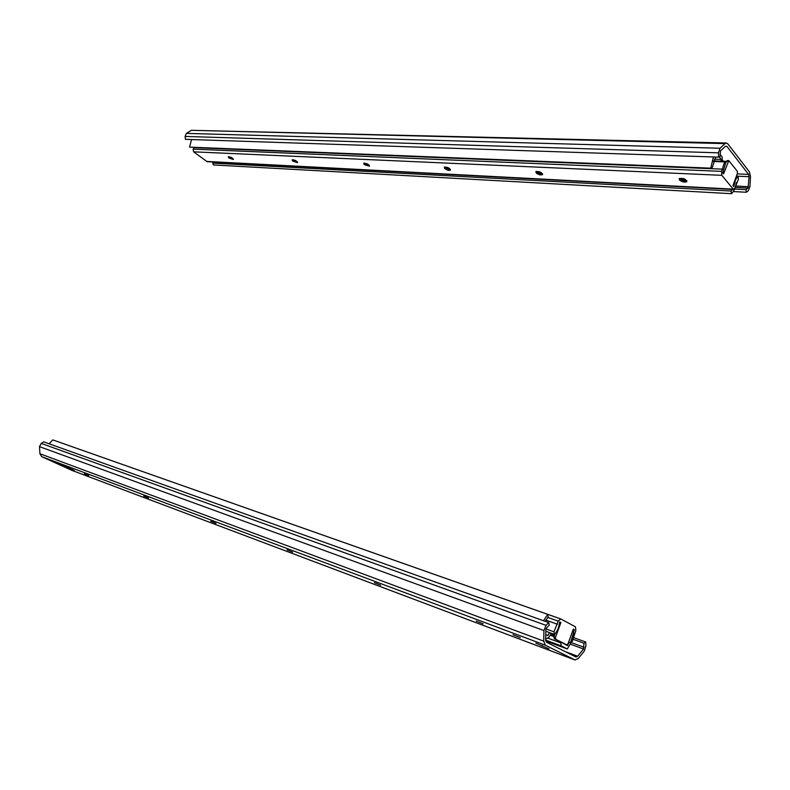 <?xml version="1.0" encoding="UTF-8"?>
<svg xmlns="http://www.w3.org/2000/svg" width="790" height="790" viewBox="0 0 790 790"><rect width="100%" height="100%" fill="white"/><g stroke="black" fill="none" stroke-linecap="round" stroke-linejoin="round"><path stroke-width="1.19" d="M725.013 143.612L726.385 143.01L191.318 130.311L725.013 143.612L720.016 148.253L718.505 152.826L718.515 157.141L720.016 156.716L720.51 150.89L725.487 146.239L726.879 146.347L748.584 174.383L749.098 176.693L748.031 188.069L746.007 189.639L734.651 189.037M722.544 160.311L723.285 161.249M726.385 143.01L727.797 143.829L749.463 171.934L750.49 176.545L749.967 186.519L748.337 190.686L746.313 192.256L733.337 191.555M718.515 157.141L185.423 139.346L185.097 136.443L186.371 133.392L191.318 130.311M746.007 189.639L746.313 192.256M715.75 157.042L712.244 167.678L710.753 168.161L189.541 147.128L191.545 139.553M714.239 159.136L721.231 159.383L719.285 156.924M720.816 161.16L721.231 159.383M736.211 182.549L736.201 182.668C735.559 187.882 733.959 191.555 731.402 193.678L731.096 191.042L212.826 163.125L214.288 162.059M731.096 191.042L732.577 189.442M722.327 161.219L722.139 156.884L720.006 154.178M737.534 176.565L736.675 175.35M713.4 156.963L710.753 168.161M731.402 193.678L213.34 164.942L212.826 163.125M559.715 622.115L560.88 622.53L559.774 621.937L559.32 623.824C558.678 628.238 557.049 631.753 554.442 634.39L545.831 631.25M554.442 634.39L553.988 631.822L558.244 621.128L560.722 618.916L575.436 626.786L575.87 630.489L572.335 641.312L570.518 642.665L574.389 629.709L573.254 629.304M574.389 629.709L573.313 629.136L568.03 643.791L566.805 644.897L555.726 639.258L555.498 637.372L553.968 636.809L554.195 638.695L565.334 644.354M555.094 633.718L553.968 636.809M560.88 622.53L555.498 637.372M570.518 642.665L568.682 641.994M58.193 441.808L560.584 618.886M553.988 631.822L545.979 628.919M476.212 621.068L483.134 623.863L476.212 621.068M572.809 639.179L583.968 643.238L583.543 649.005L577.638 656.253L575.999 657.013L546.453 642.191L545.623 640.147L545.87 629.61L546.562 627.872L549.287 625.137L548.734 622.619L43.707 441.857L41.208 443.378L39.5 446.646L39.905 453.727L41.771 456.689L545.347 645.213L543.698 641.115L543.945 630.558L546.009 625.354L548.734 622.619M520.294 637.629L512.996 634.716L520.294 637.629M380.632 585.173L374.391 582.655L380.632 585.173M59.882 464.125L58.697 463.681M57.334 463.177L58.598 463.898M59.438 464.214L66.646 467.532M68.414 467.759L68.167 468.292L66.617 467.591M68.167 468.292L69.5 468.855L69.727 468.361M74.556 470.712L69.5 468.855M73.431 470.05L55.715 462.565M57.255 463.335L55.685 462.614M74.546 470.751L72.068 469.418M67.239 467.759L67.891 467.522M583.968 643.238L585.745 642.023L585.884 646.072L584.205 651.207L578.3 658.465L575.031 659.976L545.347 645.213M574.863 659.907L71.86 470.356L41.771 456.689M292.636 552.121L287.027 549.84L292.636 552.121M215.937 523.306L210.821 521.212L215.937 523.306M148.481 497.967L143.77 496.041L148.481 497.967M88.697 475.511L84.342 473.724L88.697 475.511M548.991 648.867L535.837 643.1L548.991 648.867M73.421 470.08L72.008 469.546M541.999 646.151L542.226 645.519M585.745 642.023L573.451 637.57M562.243 642.793L567.496 645.627L569.096 642.142M545.752 634.548L547.855 635.614L549.396 632.553M543.51 620.752L547.687 614.344L548.201 616.871L545.179 621.345M560.702 642.013L561.157 645.855L567.319 648.975L571.279 642.092M545.673 638.034L546.868 638.626L549.139 637.007L550.946 633.689L554.452 635.486M572.315 640.246L574.587 633.116M547.687 614.344L52.812 439.912L49.108 443.792M679.173 178.619L679.558 179.458L686.026 181.562L686.925 181.117M686.865 180.811L679.42 178.412M721.576 171.371L721.823 175.331L733.535 189.491L207.158 161.683L193.629 151.828L193.086 149.142L721.576 171.371L724.677 161.901L726.138 161.358L722.731 172.822L723.571 173.869L728.805 160.617L737.327 171.272L737.445 173.217L732.982 185.62L733.792 186.638L734.187 184.969C734.809 180.89 736.122 178.096 738.137 176.595L736.26 176.506M542.513 173.751L536.272 171.391M369.147 165.169L364.407 163.096M232.734 158.316L229.416 156.746M297.119 161.565L293.07 159.718M450.32 169.208L444.859 166.957M679.38 179.942L679.282 178.52C683.646 178.007 686.095 179.073 686.638 181.72C684.308 182.5 681.889 181.917 679.38 179.942M535.857 171.618L536.38 172.546L542.651 174.195M536.212 172.99L535.887 171.588C539.61 171.302 541.792 172.319 542.444 174.659C540.627 175.271 538.553 174.718 536.212 172.99M444.306 167.174L444.928 168.132L450.389 170.146C448.858 170.66 446.982 170.127 444.75 168.547L444.296 167.184C447.644 167.016 449.668 168.003 450.389 170.146M363.696 163.273L364.397 164.241L369.503 165.811M364.229 164.626L363.657 163.303C366.698 163.234 368.604 164.192 369.374 166.167L364.229 164.626M292.172 159.758L292.942 160.785L297.623 162.315M292.784 161.15L292.122 159.876C294.907 159.886 296.704 160.805 297.524 162.631L292.784 161.15M228.3 156.756L229.12 157.704L233.435 159.185M228.962 158.049L228.221 156.805C230.799 156.884 232.507 157.773 233.356 159.471L228.962 158.049M727.57 160.755L726.543 161.279L728.113 161.338M726.138 162.385L726.543 161.279M733.535 189.491L734.917 188.04L738.383 179.281L738.137 176.595M726.138 161.358L713.41 160.893M193.086 149.142L194.478 147.325M724.677 161.901L713.192 161.486M726.879 146.347L725.418 146.308M737.198 173.899L748.584 174.383M720.016 148.253L186.371 133.392M718.505 152.826L185.097 136.443M749.098 176.693L737.327 176.17M748.574 186.677L735.628 186.025M748.031 188.069L735.243 187.408M566.756 644.877L565.225 644.314M554.195 638.695L555.726 639.258M573.57 631.358L572.632 631.022M558.244 621.128L547.697 617.385M557.483 624.268L545.801 620.101M543.698 641.115L39.905 453.727M543.945 630.558L39.5 446.646M546.009 625.354L41.208 443.378M565.294 651.641L577.638 656.253M583.543 649.005L570.015 644.038M584.106 647.296L571.012 642.507M561.157 645.855L545.623 640.107M548.201 638.251L560.525 642.793M554.037 636.621L550.057 635.17M567.319 648.975L545.683 640.937L567.269 648.955M550.186 634.933L554.126 636.375M721.823 175.331L193.629 151.828M206.457 161.417L732.903 189.126M734.187 184.969L733.229 184.919M722.731 169.159L194.152 147.661M565.275 644.334L566.805 644.897M560.722 618.916L58.381 441.867M575.031 659.976L72.028 470.425M686.026 181.562L686.707 181.305M686.638 181.72L686.816 181.226M727.235 160.558L728.805 160.617"/></g></svg>
